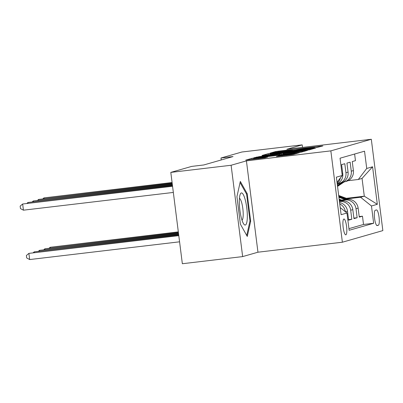 <?xml version="1.0" encoding="UTF-8"?>
<svg xmlns="http://www.w3.org/2000/svg" width="403" height="403" viewBox="0 0 403 403"><rect width="100%" height="100%" fill="white"/><g stroke="black" fill="none" stroke-linecap="round" stroke-linejoin="round"><path stroke-width="0.6" d="M315.282 147.871L322.858 145.977L321.015 146.108L278.392 151.15L275.506 151.583L269.95 153.175L273.985 152.576A7.818 0.272 -7.2 0 1 283.233 151.201L286.785 150.777A7.818 0.272 -7.2 0 1 292.87 150.279A7.818 0.272 -7.2 0 1 292.689 150.364L296.004 149.971A7.818 0.272 -7.2 0 1 305.252 148.591L308.804 148.173A7.818 0.272 -7.2 0 1 314.889 147.674A7.818 0.272 -7.2 0 1 314.708 147.755L313.952 147.982L315.282 147.871M345.865 234.823A7.969 1.753 83.3 0 0 346.59 226.572A7.969 1.753 83.3 0 0 343.93 219.01A7.969 1.753 83.3 0 0 343.87 219.02A7.969 1.753 83.3 0 0 343.144 227.267A7.969 1.753 83.3 0 0 345.804 234.833A7.969 1.753 83.3 0 0 345.865 234.823M276.453 156.475L293.147 154.5L299.369 152.702L254.847 157.905L251.961 158.334L245.734 160.127L264.973 157.835L267.668 157.049L253.512 158.475L255.925 157.986L289.455 153.931L294.543 153.513L292.13 153.996L279.093 155.719L276.458 156.51M246.419 160.862L231.11 165.255L170.807 172.393L182.347 263.733L242.651 256.595L257.96 252.207L342.384 242.213L330.843 150.873L246.419 160.862L257.96 252.207M302.512 147.407L302.195 144.868L286.886 149.256L371.309 139.267L330.843 150.873M302.195 144.868L241.886 152.007L220.99 157.996L221.237 159.961M170.807 172.393L191.707 166.399L203.767 164.968L233.05 156.571L220.99 157.996M306.512 150.269L309.398 149.835L315.569 148.067L313.72 148.198L271.103 153.241L268.212 153.674L261.99 155.467L306.512 150.269M307.439 150.4L301.273 152.168L298.381 152.596L253.86 157.8L259.446 156.586L279.622 154.107L281.43 153.583L279.531 153.739L262.267 155.659L307.439 150.4M345.401 211.756L347.492 211.162L348.625 220.169L351.824 219.252L348.56 219.64M339.452 201.55L339.789 201.51A9.959 9.712 74 0 1 350.686 210.245L352.811 209.631L353.95 218.643L357.149 217.726L356.01 208.719A9.959 9.712 -106 0 0 345.114 199.984L342.303 200.316M353.884 218.114L357.149 217.726M354.62 154.032L355.456 160.656L352.257 161.573L353.396 170.58A9.959 9.712 -106 0 1 346.494 181.295L344.364 181.909A9.959 9.712 -106 0 0 351.27 171.194L350.131 162.182L346.933 163.099L348.071 172.106A9.959 9.712 -106 0 1 341.17 182.826L339.039 183.436A9.959 9.712 74 0 1 337.543 183.738L337.402 183.753M339.039 183.436A9.959 9.712 74 0 0 345.945 172.721L344.807 163.709L341.613 164.626L342.746 173.638A9.959 9.712 -106 0 1 337.215 183.839M352.811 209.631A9.959 9.712 -106 0 0 341.915 200.901L339.412 201.198M376.432 209.938L375.258 210.275A7.717 1.698 83.3 0 0 374.558 218.265A7.717 1.698 83.3 0 0 377.132 225.594A7.717 1.698 83.3 0 0 377.193 225.579L378.367 225.242A7.717 1.698 83.3 0 0 379.067 217.252A7.717 1.698 83.3 0 0 376.493 209.928A7.717 1.698 83.3 0 0 376.432 209.938M342.384 242.213L382.85 230.607L371.309 139.267M340.218 207.605L346.973 213.016L349.154 230.294L373.646 223.272L371.465 205.988L360.569 197.258L347.628 198.79M346.973 213.016L341.114 214.693L336.374 177.169L342.233 175.491L340.046 158.208L364.539 151.185L366.725 168.464L372.579 166.787L377.319 204.311L371.465 205.988M348.948 228.647L363.516 224.471L362.473 216.199L359.275 217.116L358.136 208.104A9.959 9.712 -106 0 0 347.24 199.374L341.573 200.044M342.726 182.227L342.867 182.211A9.959 9.712 -106 0 0 344.364 181.909M350.686 210.245L351.824 219.252M360.569 197.258L364.297 196.19L362.05 178.413L358.322 179.481L366.725 168.464M346.348 198.311L364.297 196.19L377.319 204.311M348.051 180.7L358.322 179.481M231.11 165.255L242.651 256.595M359.209 216.587L362.473 216.199M363.516 224.471L373.646 223.272M347.492 211.162A9.959 9.712 -106 0 0 339.578 202.548M340.424 177.859A9.959 9.712 74 0 1 337.13 183.164M339.754 203.928A9.959 9.712 74 0 1 345.351 211.716M342.233 175.491L337.024 182.317M362.05 178.413L372.579 166.787M240.4 224.169L247.276 236.45L250.676 221.222L247.205 193.712L240.329 181.431L236.929 196.659L240.4 224.169M246.374 193.813L247.205 193.712M249.89 221.312L250.676 221.222M311.675 148.626L270.196 153.664A7.818 0.272 -7.2 0 0 270.015 153.745A7.818 0.272 -7.2 0 0 276.1 153.246L301.671 150.218A7.818 0.272 -7.2 0 0 310.92 148.843L311.675 148.626L311.746 149.165M294.669 152.415L302.552 151.196L297.464 151.614L287.581 152.782L282.881 153.745L294.669 152.415L294.744 153.029M349.099 199.334L338.686 195.465M345.149 199.621L338.918 197.304M347.366 199.359L338.772 196.16M338.827 196.604L346.509 199.46M178.322 231.886L50.189 247.276L178.353 232.108M49.257 248.057L50.189 247.276L50.269 247.936M341.437 182.745L337.422 185.461M344.097 181.98L337.543 186.418M172.111 182.735L43.952 197.903L172.086 182.514M342.797 182.216L337.467 185.823M337.497 186.055L343.255 182.156M43.02 198.684L43.952 197.903L44.033 198.563M247.331 216.159A16.185 3.556 83.3 0 0 244.636 197.828A16.185 3.556 83.3 0 0 240.193 194.362A16.185 3.556 83.3 0 0 239.311 201.832A16.185 3.556 83.3 0 0 243.694 223.957A16.185 3.556 83.3 0 0 247.331 216.159M242.027 220.24A11.077 2.433 83.3 0 0 243.211 214.24A11.077 2.433 83.3 0 0 239.437 198.367M240.077 182.564L246.616 194.241L249.981 220.894L246.727 235.468M343.774 200.865L339.15 199.142M339.825 201.147L339.381 200.981M342.041 200.885L339.24 199.843M339.296 200.286L341.185 200.986M178.433 232.773L44.864 248.802L178.464 232.989M43.932 249.583L44.864 248.802L44.945 249.467M178.544 233.654L39.539 250.328L178.574 233.876M38.607 251.114L39.539 250.328L39.625 250.993M178.66 234.536L34.215 251.855L178.685 234.758M33.288 252.641L34.215 251.855L34.3 252.52M178.771 235.423L28.89 253.381L29.671 259.557L179.577 241.815M29.671 259.557L26.699 257.96L26.386 255.492L28.89 253.381L178.796 235.644M338.772 183.506L337.301 184.503M172.227 183.617L38.628 199.43L172.197 183.395M337.256 184.141L337.931 183.682M37.696 200.21L38.628 199.43L38.708 200.09M172.338 184.498L33.303 200.956L172.308 184.282M32.371 201.737L33.303 200.956L33.384 201.616M172.449 185.385L27.978 202.482L172.419 185.163M27.046 203.263L27.978 202.482L28.059 203.147M172.56 186.267L22.654 204.009L172.534 186.045M173.34 192.438L23.434 210.18L22.654 204.009L20.15 206.119L20.462 208.588L23.434 210.18M339.789 201.51L341.915 200.901M345.114 199.984L347.24 199.374M351.27 171.194L353.396 170.58M342.021 173.844L342.746 173.638M345.945 172.721L348.071 172.106M356.01 208.719L358.136 208.104M376.729 225.438L378.367 225.242M275.587 152.258L275.506 151.583M278.478 151.815L278.392 151.15M321.06 146.491L321.015 146.108M268.353 154.782L268.212 153.674M313.771 148.581L313.72 148.198M276.176 153.855L276.1 153.246M301.746 150.833L301.671 150.218M310.99 149.382L310.92 148.843M256.625 157.538L256.56 157.014M259.527 157.195L259.446 156.586M276.811 155.15L276.735 154.54M279.712 154.807L279.622 154.107M281.501 154.596L281.375 153.608M305.645 150.913L305.595 150.531M284.861 154.198L284.785 153.588M279.158 156.243L279.093 155.719M282.06 155.901L281.984 155.286M286.74 155.346L286.659 154.732M258.681 158.666L258.6 158.052M265.814 157.593L265.763 157.205M252.102 159.442L251.961 158.334M254.882 158.157L254.847 157.905M297.515 153.246L297.469 152.858M311.786 149.15L311.715 148.606M270.116 154.576L270.015 153.745M281.556 154.591L281.43 153.583M302.628 151.78L302.552 151.196M282.966 154.425L282.881 153.745M294.613 154.077L294.543 153.513M253.613 159.266L253.512 158.475"/></g></svg>
